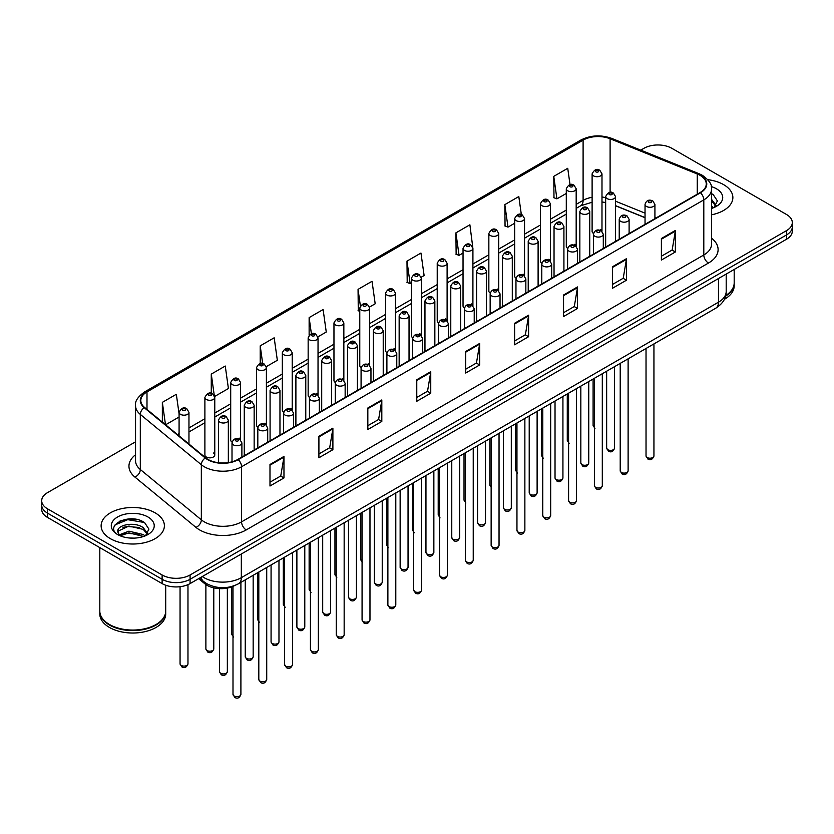 <?xml version="1.0" encoding="UTF-8"?>
<svg xmlns="http://www.w3.org/2000/svg" width="834" height="834" viewBox="0 0 834 834"><rect width="100%" height="100%" fill="white"/><g stroke="black" fill="none" stroke-linecap="round" stroke-linejoin="round"><path stroke-width="1.25" d="M574.73 244.331A4.941 2.856 0 0 1 576.169 246.218L576.179 188.776A4.941 2.856 180 0 1 573.125 191.413A4.941 2.856 180 0 1 567.735 190.788A4.941 2.856 180 0 1 566.296 188.776L566.296 246.343A4.941 2.856 0 0 0 567.683 248.334M550.367 261.125L550.367 203.684A4.941 2.856 180 0 1 547.312 206.311A4.941 2.856 180 0 1 541.923 205.696A4.941 2.856 180 0 1 540.474 203.684L540.474 261.25A4.941 2.856 0 0 0 541.871 263.231M524.544 276.033L524.544 218.581A4.941 2.856 180 0 1 521.5 221.218A4.941 2.856 180 0 1 516.11 220.603A4.941 2.856 180 0 1 514.661 218.581L514.661 276.158A4.941 2.856 0 0 0 516.058 278.139M497.283 289.044A4.941 2.856 0 0 1 498.732 290.93L498.732 233.489A4.941 2.856 180 0 1 495.677 236.126A4.941 2.856 180 0 1 490.298 235.501A4.941 2.856 180 0 1 488.849 233.489L488.849 291.056A4.941 2.856 0 0 0 490.236 293.047M471.471 303.941A4.941 2.856 0 0 1 472.909 305.838L472.92 248.386A4.941 2.856 180 0 1 469.865 251.024A4.941 2.856 180 0 1 464.486 250.408A4.941 2.856 180 0 1 463.037 248.386L463.037 305.963A4.941 2.856 0 0 0 464.423 307.944M447.107 320.746L447.107 263.294A4.941 2.856 180 0 1 444.053 265.931A4.941 2.856 180 0 1 438.663 265.316A4.941 2.856 180 0 1 437.224 263.294L437.224 320.861A4.941 2.856 0 0 0 438.611 322.852M419.846 333.756A4.941 2.856 0 0 1 421.285 335.643L421.295 278.202A4.941 2.856 180 0 1 418.241 280.839A4.941 2.856 180 0 1 412.851 280.214A4.941 2.856 180 0 1 411.402 278.202L411.402 335.768A4.941 2.856 0 0 0 412.799 337.749M394.023 348.654A4.941 2.856 0 0 1 395.472 350.551L395.472 293.099A4.941 2.856 180 0 1 392.428 295.736A4.941 2.856 180 0 1 387.039 295.121A4.941 2.856 180 0 1 385.589 293.099L385.589 350.676A4.941 2.856 0 0 0 386.986 352.657M368.211 363.561A4.941 2.856 0 0 1 369.66 365.448L369.66 308.007A4.941 2.856 180 0 1 366.606 310.644A4.941 2.856 180 0 1 361.226 310.019A4.941 2.856 180 0 1 359.777 308.007L359.777 365.573A4.941 2.856 0 0 0 361.164 367.565M343.848 380.356L343.848 322.914A4.941 2.856 180 0 1 340.793 325.541A4.941 2.856 180 0 1 335.414 324.926A4.941 2.856 180 0 1 333.965 322.914L333.965 380.481A4.941 2.856 0 0 0 335.351 382.462M316.586 393.367A4.941 2.856 0 0 1 318.025 395.253L318.035 337.812A4.941 2.856 180 0 1 314.981 340.449A4.941 2.856 180 0 1 309.591 339.834A4.941 2.856 180 0 1 308.153 337.812L308.153 395.389A4.941 2.856 0 0 0 309.539 397.37M290.774 408.274A4.941 2.856 0 0 1 292.213 410.161L292.213 352.719A4.941 2.856 180 0 1 289.169 355.357A4.941 2.856 180 0 1 283.779 354.731A4.941 2.856 180 0 1 282.33 352.719L282.33 410.286A4.941 2.856 0 0 0 283.727 412.277M264.951 423.172A4.941 2.856 0 0 1 266.4 425.069L266.4 367.617A4.941 2.856 180 0 1 263.356 370.254A4.941 2.856 180 0 1 257.967 369.639A4.941 2.856 180 0 1 256.518 367.617L256.518 425.194A4.941 2.856 0 0 0 257.914 427.175M239.139 438.079A4.941 2.856 0 0 1 240.588 439.966L240.588 382.525A4.941 2.856 180 0 1 237.534 385.162A4.941 2.856 180 0 1 232.154 384.547A4.941 2.856 180 0 1 230.705 382.525L230.705 440.091A4.941 2.856 0 0 0 232.092 442.083M214.776 454.999L214.776 397.432A4.941 2.856 180 0 1 211.721 400.07A4.941 2.856 180 0 1 206.342 399.444A4.941 2.856 180 0 1 204.893 397.432L204.893 454.999A4.941 2.856 0 0 0 206.342 457.022A4.941 2.856 0 0 0 211.721 457.637A4.941 2.856 0 0 0 214.776 454.999A4.941 2.856 0 0 0 213.327 452.987M600.543 229.423A4.941 2.856 0 0 1 601.981 231.32L601.992 173.868A4.941 2.856 180 0 1 598.937 176.506A4.941 2.856 180 0 1 593.558 175.891A4.941 2.856 180 0 1 592.109 173.868L592.109 231.445A4.941 2.856 0 0 0 593.495 233.426M645.036 217.716L615.555 205.79M550.357 261.125A4.941 2.856 0 0 0 548.918 259.228M524.544 276.023A4.941 2.856 0 0 0 523.095 274.136M447.097 320.736A4.941 2.856 0 0 0 445.658 318.849M343.837 380.356A4.941 2.856 0 0 0 342.399 378.459M234.542 585.614A19.766 11.415 180 0 1 204.872 583.81L198.628 578.66M723.61 184.637A31.629 18.265 0 0 0 707.805 179.685A31.629 18.265 0 0 1 723.61 184.637A31.629 18.265 0 0 1 732.867 197.543A31.629 18.265 0 0 0 723.61 184.637M155.124 512.837A31.629 18.265 0 0 0 120.659 508.886A31.629 18.265 0 0 0 101.133 525.754A31.629 18.265 0 0 0 110.39 538.67A31.629 18.265 0 0 0 144.866 542.621A31.629 18.265 0 0 0 164.392 525.754A31.629 18.265 0 0 0 155.124 512.837A31.629 18.265 0 0 0 120.659 508.886A31.629 18.265 0 0 0 101.133 525.754A31.629 18.265 0 0 0 110.39 538.67A31.629 18.265 0 0 0 144.866 542.621A31.629 18.265 0 0 0 164.392 525.754A31.629 18.265 0 0 0 155.124 512.837M700.07 175.348A21.09 12.176 180 0 1 706.252 183.96A21.09 12.176 180 0 1 700.07 192.571L237.836 459.44A21.09 12.176 180 0 1 205.654 457.814L144.626 407.492A21.09 12.176 180 0 1 140.81 400.508A21.09 12.176 180 0 1 146.993 391.907L583.102 140.122A21.09 12.176 180 0 1 610.102 138.757L697.255 173.983A21.09 12.176 180 0 1 700.07 175.348M700.445 175.14A21.611 12.479 0 0 0 697.558 173.733L610.405 138.507A21.611 12.479 0 0 0 582.726 139.903L146.617 391.688A21.611 12.479 0 0 0 144.199 407.67L205.216 457.991A21.611 12.479 0 0 0 238.211 459.649L700.445 192.779A21.611 12.479 0 0 0 700.445 175.14M135.546 441.822L47.486 492.665A19.766 11.415 0 0 0 41.7 500.734L41.7 509.345A19.766 11.415 0 0 0 47.486 517.414L162.119 583.591L162.119 579.286A19.766 11.415 0 0 0 190.079 579.286L786.514 234.938A19.766 11.415 0 0 0 792.3 226.869A19.766 11.415 0 0 1 786.514 234.938L190.079 579.286A19.766 11.415 0 0 1 162.119 579.286L47.486 513.108L162.119 579.286L162.119 574.98A19.766 11.415 0 0 0 190.079 574.98L786.514 230.632A19.766 11.415 0 0 0 792.3 222.563A19.766 11.415 0 0 0 786.514 214.494L671.881 148.316A19.766 11.415 0 0 0 643.921 148.316L640.773 150.141M41.7 505.039A19.766 11.415 0 0 0 47.486 513.108A19.766 11.415 0 0 1 41.7 505.039M269.987 464.496L269.987 486.013L283.967 477.945L283.967 456.427L269.987 464.496M269.987 482.198L280.756 475.985L283.914 457.136A5.275 3.044 -120 0 0 283.967 456.427M280.662 476.037L283.967 477.945M318.911 436.245L318.911 457.772L332.891 449.703L332.891 428.176L318.911 436.245M318.911 453.957L329.68 447.733L332.839 428.895A5.275 3.044 -120 0 0 332.891 428.176M329.586 447.795L332.891 449.703M367.836 408.003L367.836 429.52L381.816 421.451L381.816 399.934L367.836 408.003M367.836 425.705L378.605 419.492L381.763 400.643A5.275 3.044 -120 0 0 381.816 399.934M378.511 419.544L381.816 421.451M416.771 379.751L416.771 401.279L430.751 393.21L430.751 371.683L416.771 379.751M416.771 397.453L427.529 391.24L430.688 372.402A5.275 3.044 -120 0 0 430.751 371.683M427.435 391.292L430.751 393.21M661.393 238.514L661.393 260.041L675.373 251.972L675.373 230.445L661.393 238.514M661.393 256.226L672.162 250.002L675.321 231.164A5.275 3.044 -120 0 0 675.373 230.445M672.068 250.064L675.373 251.972M612.469 266.765L612.469 288.283L626.449 280.214L626.449 258.696L612.469 266.765M612.469 284.467L623.238 278.254L626.397 259.405A5.275 3.044 -120 0 0 626.449 258.696M623.144 278.306L626.449 280.214M563.544 295.017L563.544 316.534L577.524 308.465L577.524 286.938L563.544 295.017M563.544 312.719L574.313 306.495L577.472 287.657A5.275 3.044 -120 0 0 577.524 286.938M574.219 306.558L577.524 308.465M514.62 323.258L514.62 344.786L528.6 336.707L528.6 315.189L514.62 323.258M514.62 340.96L525.389 334.747L528.537 315.909A5.275 3.044 -120 0 0 528.6 315.189M525.295 334.799L528.6 336.707M465.695 351.51L465.695 373.027L479.675 364.958L479.675 343.441L465.695 351.51M465.695 369.212L476.464 362.998L479.613 344.15A5.275 3.044 -120 0 0 479.675 343.441M476.37 363.051L479.675 364.958M711.517 214.818A31.629 18.265 0 0 0 732.867 197.543A31.629 18.265 0 0 1 711.517 214.818M41.7 500.734A19.766 11.415 0 0 0 47.486 508.803L162.119 574.98M266.286 366.658L277.336 360.278L274.178 337.791L260.208 345.86L260.208 363.509M214.651 396.463L228.412 388.519L225.253 366.032L211.273 374.101L211.273 393.356M179.081 413.852L176.328 394.284L162.349 402.353L162.349 422.108M421.17 277.232L424.12 275.533L420.962 253.046L406.982 261.115L407.211 282.507M472.795 247.427L469.886 224.794L455.906 232.863L456.135 254.255M521.344 214.588L518.811 196.553L504.831 204.622L505.06 226.014M570.029 184.648L567.735 168.301L553.766 176.37L553.984 197.762M317.91 336.853L326.261 332.026L323.112 309.539L309.133 317.608L309.133 335.226M369.535 307.048L375.185 303.784L372.037 281.287L358.057 289.367L358.276 310.759M359.777 311.311L358.057 310.675M358.057 289.367L360.382 305.932M406.982 261.115L410.14 283.602L411.402 282.872M410.14 283.602L406.982 282.424M455.906 232.863L459.065 255.36L463.037 253.067M459.065 255.36L455.906 254.172M504.831 204.622L507.989 227.109L514.661 223.251M507.989 227.109L504.831 225.931M553.766 176.37L556.914 198.857L566.296 193.446M556.914 198.857L553.766 197.679M309.133 317.608L311.405 333.808M260.208 345.86L262.679 363.499M211.273 374.101L214.286 395.545M165.601 424.787L179.081 417.01M162.349 402.353L165.486 424.694M135.4 519.217A26.354 15.22 0 0 0 119.971 521.052M162.119 583.591A19.766 11.415 0 0 0 190.079 583.591L786.514 239.243A19.766 11.415 0 0 0 792.3 231.174L792.3 222.563M725.705 295.57A32.953 19.026 0 0 0 734.191 282.83L734.191 269.455M725.538 296.206A32.953 19.026 0 0 0 734.191 283.362A32.953 19.026 0 0 0 734.181 283.101M724.329 299.354A32.953 19.026 0 0 0 734.191 285.791L734.191 283.362M711.517 206.165L713.518 207.729M711.517 207.875L712.09 208.25M711.517 199.326L716.052 205.404M711.517 201.036L715.718 205.852M711.517 208.437A21.486 12.406 0 0 0 716.427 206.321A21.486 12.406 0 0 0 716.427 188.776A21.486 12.406 0 0 0 711.277 186.576M714.019 207.52L717.386 200.911L713.133 194.489M711.517 193.686L712.841 194.301M155.948 624.551A32.62 18.828 0 0 1 155.822 624.624A32.62 18.828 0 0 1 109.692 624.624L109.462 624.489A32.953 19.026 0 0 0 156.062 624.489A32.953 19.026 0 0 0 165.705 611.03L165.705 585.239M99.819 611.301A32.953 19.026 0 0 0 99.809 611.572A32.953 19.026 0 0 0 109.462 625.02A32.953 19.026 0 0 0 145.366 629.149A32.953 19.026 0 0 0 165.705 611.572A32.953 19.026 0 0 0 165.705 611.301M99.809 611.572L99.809 613.991A32.953 19.026 0 0 0 109.462 627.449A32.953 19.026 0 0 0 145.366 631.567A32.953 19.026 0 0 0 165.705 613.991L165.705 611.572M129.166 537.982L134.18 538.128M119.314 534.834L128.905 531.175L143.292 534.531L145.043 535.939M120.19 535.751L128.905 532.874L143.615 536.46M119.46 535.501L117.917 531.884A14.897 8.601 0 0 0 120.325 535.866M147.576 533.614L143.292 527.703C134.357 521.031 115.957 525.149 117.917 531.884L117.865 531.227M117.959 532.092L118.376 530.987L128.905 526.046L143.292 529.413L147.232 534.062M145.543 535.72L148.911 529.11L144.657 522.699C129.583 511.857 102.79 526.139 118.261 534.896L119.022 535.365M147.952 516.986A21.486 12.406 0 0 0 117.573 516.986A21.486 12.406 0 0 0 117.573 534.521A21.486 12.406 0 0 0 147.952 534.521A21.486 12.406 0 0 0 147.952 516.986M99.809 547.625L99.809 611.03A32.953 19.026 0 0 0 109.462 624.489L109.692 624.624M115.113 524.857L127.738 519.676L144.365 522.501M122.994 527.369L127.738 526.504L139.601 527.526M122.994 534.198L127.738 533.343L139.601 534.365M204.872 582.486L204.872 583.81M711.517 238.19A32.953 19.026 180 0 1 708.462 263.054L246.228 529.924A6.589 3.805 60 0 1 241.568 521.855L703.802 254.985A26.354 15.22 0 0 0 711.517 244.216L711.517 189.12A26.354 15.22 180 0 1 703.802 199.889A6.589 3.805 -120 0 0 700.445 192.779M246.228 529.924A32.953 19.026 180 0 1 199.628 529.924A32.953 19.026 180 0 1 195.938 527.38L134.91 477.069A32.953 19.026 180 0 1 135.546 454.738M204.288 521.855A26.354 15.22 0 0 0 241.568 521.855L241.568 466.759A26.354 15.22 180 0 1 201.338 464.726L140.31 414.404A26.354 15.22 180 0 1 135.546 405.678L135.546 460.775A26.354 15.22 0 0 0 140.31 469.5L201.338 519.822A26.354 15.22 0 0 0 204.288 521.855M711.517 189.12C712.403 185.012 709.369 180.415 702.436 175.348L698.975 173.67A6.589 3.086 112 0 0 697.558 173.733M698.975 173.67L611.822 138.434C600.907 134.566 590.545 135.129 580.735 140.112A6.589 3.805 60 0 1 582.726 139.903M146.617 391.688A6.589 3.805 -120 0 0 144.626 391.897C137.787 396.817 134.754 401.415 135.546 405.678M144.199 407.67A6.589 4.41 129.5 0 0 140.31 414.404L140.31 469.5A6.589 4.41 -50.5 0 1 134.91 477.069M611.822 138.434A6.589 3.086 112 0 0 610.405 138.507M205.216 457.991A6.589 4.41 129.5 0 0 201.338 464.726L201.338 519.822A6.589 4.41 -50.5 0 1 195.938 527.38M238.211 459.649A6.589 3.805 60 0 1 241.568 466.759L703.802 199.889L703.802 254.985A6.589 3.805 60 0 0 708.462 263.054M190.079 574.98L190.079 583.591M786.514 230.632L786.514 239.243M47.486 508.803L47.486 517.414M146.993 391.907L146.993 409.442M697.255 173.983L697.255 194.197M610.102 138.757L610.102 192.383M656.452 217.757L654.919 217.132M645.036 213.139L615.555 201.213M605.661 197.648A21.09 12.176 0 0 0 601.992 197.032M592.109 197.304A21.09 12.176 0 0 0 583.102 200.379L576.179 204.382M583.102 140.122L583.102 200.379A11.864 6.849 60 0 1 580.641 205.81L576.179 208.385M566.296 210.085L550.367 219.279M540.474 224.992L524.544 234.187M514.661 239.89L498.732 249.085M488.849 254.797L472.92 263.992M463.037 269.695L447.107 278.9M437.224 284.603L421.295 293.797M411.402 299.51L395.472 308.705M385.589 314.408L369.66 323.613M359.777 329.315L343.848 338.51M333.965 344.223L318.035 353.418M308.153 359.12L292.213 368.315M282.33 374.028L266.4 383.223M256.518 388.925L240.588 398.131M230.705 403.833L214.776 413.028M204.893 418.741L188.964 427.936M179.081 433.638L177.465 434.566M465.695 352.188L479.613 344.15M514.62 323.946L528.537 315.909M563.544 295.695L577.472 287.657M612.469 267.443L626.397 259.405M661.393 239.202L675.321 231.164M416.771 380.44L430.688 372.402M367.836 408.681L381.763 400.643M318.911 436.933L332.839 428.895M269.987 465.174L283.914 457.136M202.287 576.544A26.354 15.22 0 0 0 204.059 577.67A26.354 15.22 0 0 0 241.328 577.67L718.481 302.2A26.354 15.22 0 0 0 726.195 291.431C726.393 297.978 722.911 303.576 715.749 308.226L238.597 583.706A13.177 7.61 60 0 0 241.328 577.67L241.328 554.005M718.481 278.525L718.481 302.2A13.177 7.61 60 0 1 715.749 308.226M201.213 577.159A13.177 8.82 129.5 0 0 203.517 581.444L199.514 578.15M653.939 455.917C652.636 459.471 650.614 460.514 647.872 459.044L646.027 455.917A3.951 2.283 0 0 0 647.184 457.532A3.951 2.283 0 0 0 651.5 458.022A3.951 2.283 0 0 0 653.939 455.917L653.939 343.921M646.486 206.446A4.941 2.856 180 0 1 645.036 204.434C646.298 200.379 648.883 199.201 652.793 200.911L654.919 204.434A4.941 2.856 180 0 1 651.875 207.072A4.941 2.856 180 0 1 646.486 206.446M651.145 201.067A1.647 0.949 0 0 0 648.821 201.067A1.647 0.949 0 0 0 648.821 202.412A1.647 0.949 0 0 0 651.145 202.412A1.647 0.949 0 0 0 651.145 201.067M607.809 449.703A3.951 2.283 0 0 0 612.125 450.193A3.951 2.283 0 0 0 614.564 448.087C613.261 451.642 611.239 452.685 608.497 451.215L606.652 448.087A3.951 2.283 0 0 0 607.809 449.703M615.555 241.37L615.555 196.605A4.941 2.856 180 0 1 612.5 199.243A4.941 2.856 180 0 1 607.11 198.617A4.941 2.856 180 0 1 605.661 196.605L605.661 247.072M609.446 194.583A1.647 0.949 0 0 0 611.77 194.583A1.647 0.949 0 0 0 611.77 193.238A1.647 0.949 0 0 0 609.446 193.238A1.647 0.949 0 0 0 609.446 194.583M594.934 428.478L593.099 425.361A3.951 2.283 0 0 0 594.256 426.966A3.951 2.283 0 0 0 594.402 427.05M595.883 171.856A1.647 0.949 0 0 0 598.218 171.856A1.647 0.949 0 0 0 598.218 170.511A1.647 0.949 0 0 0 595.883 170.511A1.647 0.949 0 0 0 595.883 171.856M628.117 470.824C626.824 474.379 624.802 475.422 622.049 473.941L620.215 470.824A3.951 2.283 0 0 0 621.372 472.44A3.951 2.283 0 0 0 625.677 472.93A3.951 2.283 0 0 0 628.117 470.824L628.117 358.818M620.673 221.354A4.941 2.856 180 0 1 619.224 219.332C620.486 215.276 623.071 214.109 626.98 215.808L629.107 219.332A4.941 2.856 180 0 1 626.063 221.969A4.941 2.856 180 0 1 620.673 221.354M625.333 215.975A1.647 0.949 0 0 0 622.998 215.975A1.647 0.949 0 0 0 622.998 217.32A1.647 0.949 0 0 0 625.333 217.32A1.647 0.949 0 0 0 625.333 215.975M602.304 485.722C601.001 489.277 598.979 490.319 596.237 488.849L594.402 485.722A3.951 2.283 0 0 0 595.559 487.337A3.951 2.283 0 0 0 599.865 487.838A3.951 2.283 0 0 0 602.304 485.722L602.304 373.726M594.861 236.262A4.941 2.856 180 0 1 593.412 234.239C594.673 230.184 597.259 229.006 601.168 230.716L603.295 234.239A4.941 2.856 180 0 1 600.24 236.877A4.941 2.856 180 0 1 594.861 236.262M599.521 230.872A1.647 0.949 0 0 0 597.186 230.872A1.647 0.949 0 0 0 597.186 232.227A1.647 0.949 0 0 0 599.521 232.227A1.647 0.949 0 0 0 599.521 230.872M576.492 500.629C575.189 504.184 573.166 505.227 570.425 503.746L568.59 500.629A3.951 2.283 0 0 0 569.747 502.245A3.951 2.283 0 0 0 574.053 502.735A3.951 2.283 0 0 0 576.492 500.629L576.492 388.634M569.049 251.159A4.941 2.856 180 0 1 567.6 249.147C568.861 245.092 571.446 243.914 575.356 245.613L577.482 249.147A4.941 2.856 180 0 1 574.428 251.785A4.941 2.856 180 0 1 569.049 251.159M573.709 245.78A1.647 0.949 0 0 0 571.373 245.78A1.647 0.949 0 0 0 571.373 247.125A1.647 0.949 0 0 0 573.709 247.125A1.647 0.949 0 0 0 573.709 245.78M550.68 515.537C549.377 519.092 547.354 520.135 544.612 518.654L542.767 515.537A3.951 2.283 0 0 0 543.924 517.143A3.951 2.283 0 0 0 548.24 517.643A3.951 2.283 0 0 0 550.68 515.537L550.68 403.531M543.226 266.067A4.941 2.856 180 0 1 541.787 264.044C543.049 259.989 545.634 258.821 549.533 260.521L551.67 264.044A4.941 2.856 180 0 1 548.616 266.682A4.941 2.856 180 0 1 543.226 266.067M547.886 260.688A1.647 0.949 0 0 0 545.561 260.688A1.647 0.949 0 0 0 545.561 262.032A1.647 0.949 0 0 0 547.886 262.032A1.647 0.949 0 0 0 547.886 260.688M581.996 464.611A3.951 2.283 0 0 0 586.302 465.101A3.951 2.283 0 0 0 588.752 462.995C587.449 466.55 585.426 467.593 582.685 466.112L580.839 462.995A3.951 2.283 0 0 0 581.996 464.611M589.732 256.267L589.732 211.502A4.941 2.856 180 0 1 586.688 214.14A4.941 2.856 180 0 1 581.298 213.525A4.941 2.856 180 0 1 579.849 211.502L579.849 261.98M583.633 209.49A1.647 0.949 0 0 0 585.958 209.49A1.647 0.949 0 0 0 585.958 208.146A1.647 0.949 0 0 0 583.633 208.146A1.647 0.949 0 0 0 583.633 209.49M556.184 479.508A3.951 2.283 0 0 0 560.49 480.009A3.951 2.283 0 0 0 562.929 477.892C561.626 481.458 559.614 482.49 556.862 481.02L555.027 477.892A3.951 2.283 0 0 0 556.184 479.508M563.92 271.175L563.92 226.41A4.941 2.856 180 0 1 560.875 229.048A4.941 2.856 180 0 1 555.486 228.433A4.941 2.856 180 0 1 554.037 226.41L554.037 276.878M557.81 224.398A1.647 0.949 0 0 0 560.146 224.398A1.647 0.949 0 0 0 560.146 223.053A1.647 0.949 0 0 0 557.81 223.053A1.647 0.949 0 0 0 557.81 224.398M530.372 494.416A3.951 2.283 0 0 0 534.677 494.906A3.951 2.283 0 0 0 537.117 492.8C535.814 496.355 533.791 497.398 531.049 495.928L529.215 492.8A3.951 2.283 0 0 0 530.372 494.416M538.107 286.083L538.107 241.318A4.941 2.856 180 0 1 535.053 243.955A4.941 2.856 180 0 1 529.673 243.33A4.941 2.856 180 0 1 528.224 241.318L528.224 291.785M531.998 239.295A1.647 0.949 0 0 0 534.333 239.295A1.647 0.949 0 0 0 534.333 237.951A1.647 0.949 0 0 0 531.998 237.951A1.647 0.949 0 0 0 531.998 239.295M524.867 530.434C523.564 533.989 521.542 535.032 518.8 533.562L516.955 530.434A3.951 2.283 0 0 0 518.112 532.05A3.951 2.283 0 0 0 522.428 532.551A3.951 2.283 0 0 0 524.867 530.434L524.867 418.439M517.414 280.964A4.941 2.856 180 0 1 515.965 278.952C517.226 274.897 519.811 273.719 523.721 275.428L525.847 278.952A4.941 2.856 180 0 1 522.803 281.59A4.941 2.856 180 0 1 517.414 280.964M522.074 275.585A1.647 0.949 0 0 0 519.749 275.585A1.647 0.949 0 0 0 519.749 276.93A1.647 0.949 0 0 0 522.074 276.93A1.647 0.949 0 0 0 522.074 275.585M499.045 545.342C497.752 548.897 495.73 549.94 492.977 548.459L491.143 545.342A3.951 2.283 0 0 0 492.3 546.958A3.951 2.283 0 0 0 496.605 547.448A3.951 2.283 0 0 0 499.045 545.342L499.045 433.336M491.601 295.872A4.941 2.856 180 0 1 490.152 293.86C491.414 289.805 493.999 288.627 497.908 290.326L500.035 293.86A4.941 2.856 180 0 1 496.991 296.487A4.941 2.856 180 0 1 491.601 295.872M496.261 290.493A1.647 0.949 0 0 0 493.926 290.493A1.647 0.949 0 0 0 493.926 291.837A1.647 0.949 0 0 0 496.261 291.837A1.647 0.949 0 0 0 496.261 290.493M473.232 560.24C471.929 563.805 469.907 564.837 467.165 563.367L465.33 560.24A3.951 2.283 0 0 0 466.487 561.855A3.951 2.283 0 0 0 470.793 562.356A3.951 2.283 0 0 0 473.232 560.24L473.232 448.244M465.789 310.78A4.941 2.856 180 0 1 464.34 308.757C465.601 304.702 468.187 303.524 472.096 305.234L474.223 308.757A4.941 2.856 180 0 1 471.168 311.395A4.941 2.856 180 0 1 465.789 310.78M470.449 305.4A1.647 0.949 0 0 0 468.114 305.4A1.647 0.949 0 0 0 468.114 306.745A1.647 0.949 0 0 0 470.449 306.745A1.647 0.949 0 0 0 470.449 305.4M504.56 509.313A3.951 2.283 0 0 0 508.865 509.814A3.951 2.283 0 0 0 511.305 507.708C510.001 511.263 507.979 512.305 505.237 510.825L503.392 507.708A3.951 2.283 0 0 0 504.56 509.313M512.295 300.98L512.295 256.215A4.941 2.856 180 0 1 509.24 258.853A4.941 2.856 180 0 1 503.851 258.238A4.941 2.856 180 0 1 502.412 256.215L502.412 306.693M506.186 254.203A1.647 0.949 0 0 0 508.511 254.203A1.647 0.949 0 0 0 508.511 252.858A1.647 0.949 0 0 0 506.186 252.858A1.647 0.949 0 0 0 506.186 254.203M478.737 524.221A3.951 2.283 0 0 0 483.053 524.722A3.951 2.283 0 0 0 485.492 522.605C484.189 526.16 482.167 527.203 479.425 525.733L477.58 522.605A3.951 2.283 0 0 0 478.737 524.221M486.483 315.888L486.483 271.123A4.941 2.856 180 0 1 483.428 273.761A4.941 2.856 180 0 1 478.038 273.145A4.941 2.856 180 0 1 476.589 271.123L476.589 321.59M480.374 269.101A1.647 0.949 0 0 0 482.698 269.101A1.647 0.949 0 0 0 482.698 267.756A1.647 0.949 0 0 0 480.374 267.756A1.647 0.949 0 0 0 480.374 269.101M452.925 539.129A3.951 2.283 0 0 0 457.23 539.619A3.951 2.283 0 0 0 459.68 537.513C458.377 541.068 456.354 542.11 453.613 540.63L451.767 537.513A3.951 2.283 0 0 0 452.925 539.129M460.66 330.785L460.66 286.031A4.941 2.856 180 0 1 457.616 288.658A4.941 2.856 180 0 1 452.226 288.043A4.941 2.856 180 0 1 450.777 286.031L450.777 336.498M454.561 284.008A1.647 0.949 0 0 0 456.886 284.008A1.647 0.949 0 0 0 456.886 282.663A1.647 0.949 0 0 0 454.561 282.663A1.647 0.949 0 0 0 454.561 284.008M447.42 575.147C446.117 578.702 444.095 579.745 441.353 578.275L439.518 575.147A3.951 2.283 0 0 0 440.675 576.763A3.951 2.283 0 0 0 444.981 577.253A3.951 2.283 0 0 0 447.42 575.147L447.42 463.151M439.977 325.677A4.941 2.856 180 0 1 438.528 323.665C439.789 319.61 442.374 318.432 446.284 320.141L448.411 323.665A4.941 2.856 180 0 1 445.356 326.303A4.941 2.856 180 0 1 439.977 325.677M444.637 320.298A1.647 0.949 0 0 0 442.301 320.298A1.647 0.949 0 0 0 442.301 321.643A1.647 0.949 0 0 0 444.637 321.643A1.647 0.949 0 0 0 444.637 320.298M421.608 590.055C420.305 593.61 418.282 594.652 415.541 593.172L413.695 590.055A3.951 2.283 0 0 0 414.852 591.671A3.951 2.283 0 0 0 419.168 592.161A3.951 2.283 0 0 0 421.608 590.055L421.608 478.049M414.154 340.585A4.941 2.856 180 0 1 412.705 338.562C413.977 334.507 416.562 333.339 420.461 335.039L422.598 338.562A4.941 2.856 180 0 1 419.544 341.2A4.941 2.856 180 0 1 414.154 340.585M418.814 335.205A1.647 0.949 0 0 0 416.489 335.205A1.647 0.949 0 0 0 416.489 336.55A1.647 0.949 0 0 0 418.814 336.55A1.647 0.949 0 0 0 418.814 335.205M395.796 604.952C394.492 608.507 392.47 609.55 389.728 608.08L387.883 604.952A3.951 2.283 0 0 0 389.04 606.568A3.951 2.283 0 0 0 393.356 607.069A3.951 2.283 0 0 0 395.796 604.952L395.796 492.957M388.342 355.493A4.941 2.856 180 0 1 386.893 353.47C388.154 349.415 390.739 348.237 394.649 349.946L396.776 353.47A4.941 2.856 180 0 1 393.731 356.108A4.941 2.856 180 0 1 388.342 355.493M393.002 350.103A1.647 0.949 0 0 0 390.677 350.103A1.647 0.949 0 0 0 390.677 351.448A1.647 0.949 0 0 0 393.002 351.448A1.647 0.949 0 0 0 393.002 350.103M369.973 619.86C368.68 623.415 366.658 624.457 363.905 622.977L362.071 619.86A3.951 2.283 0 0 0 363.228 621.476A3.951 2.283 0 0 0 367.533 621.966A3.951 2.283 0 0 0 369.973 619.86L369.973 507.864M362.529 370.39A4.941 2.856 180 0 1 361.08 368.378C362.342 364.322 364.927 363.144 368.837 364.844L370.963 368.378A4.941 2.856 180 0 1 367.919 371.015A4.941 2.856 180 0 1 362.529 370.39M367.189 365.011A1.647 0.949 0 0 0 364.854 365.011A1.647 0.949 0 0 0 364.854 366.355A1.647 0.949 0 0 0 367.189 366.355A1.647 0.949 0 0 0 367.189 365.011M344.161 634.768C342.857 638.323 340.835 639.365 338.093 637.885L336.258 634.768A3.951 2.283 0 0 0 337.416 636.373A3.951 2.283 0 0 0 341.721 636.874A3.951 2.283 0 0 0 344.161 634.768L344.161 522.762M336.717 385.298A4.941 2.856 180 0 1 335.268 383.275C336.529 379.22 339.115 378.052 343.024 379.751L345.151 383.275A4.941 2.856 180 0 1 342.096 385.913A4.941 2.856 180 0 1 336.717 385.298M341.377 379.918A1.647 0.949 0 0 0 339.042 379.918A1.647 0.949 0 0 0 339.042 381.263A1.647 0.949 0 0 0 341.377 381.263A1.647 0.949 0 0 0 341.377 379.918M427.112 554.026A3.951 2.283 0 0 0 431.418 554.527A3.951 2.283 0 0 0 433.857 552.421C432.554 555.976 430.532 557.008 427.79 555.538L425.955 552.421A3.951 2.283 0 0 0 427.112 554.026M434.848 345.693L434.848 300.928A4.941 2.856 180 0 1 431.803 303.566A4.941 2.856 180 0 1 426.414 302.951A4.941 2.856 180 0 1 424.965 300.928L424.965 351.395M428.739 298.916A1.647 0.949 0 0 0 431.074 298.916A1.647 0.949 0 0 0 431.074 297.571A1.647 0.949 0 0 0 428.739 297.571A1.647 0.949 0 0 0 428.739 298.916M401.3 568.934A3.951 2.283 0 0 0 405.605 569.424A3.951 2.283 0 0 0 408.045 567.318C406.742 570.873 404.719 571.916 401.978 570.446L400.143 567.318A3.951 2.283 0 0 0 401.3 568.934M409.035 360.601L409.035 315.836A4.941 2.856 180 0 1 405.981 318.473A4.941 2.856 180 0 1 400.601 317.848A4.941 2.856 180 0 1 399.152 315.836L399.152 366.303M402.926 313.813A1.647 0.949 0 0 0 405.261 313.813A1.647 0.949 0 0 0 405.261 312.469A1.647 0.949 0 0 0 402.926 312.469A1.647 0.949 0 0 0 402.926 313.813M375.488 583.842A3.951 2.283 0 0 0 379.793 584.332A3.951 2.283 0 0 0 382.233 582.226C380.929 585.781 378.907 586.823 376.165 585.343L374.32 582.226A3.951 2.283 0 0 0 375.488 583.842M383.223 375.498L383.223 330.733A4.941 2.856 180 0 1 380.168 333.371A4.941 2.856 180 0 1 374.779 332.756A4.941 2.856 180 0 1 373.34 330.733L373.34 381.211M377.114 328.721A1.647 0.949 0 0 0 379.439 328.721A1.647 0.949 0 0 0 379.439 327.376A1.647 0.949 0 0 0 377.114 327.376A1.647 0.949 0 0 0 377.114 328.721M349.665 598.739A3.951 2.283 0 0 0 353.981 599.239A3.951 2.283 0 0 0 356.42 597.123C355.117 600.689 353.095 601.721 350.353 600.251L348.508 597.123A3.951 2.283 0 0 0 349.665 598.739M357.411 390.406L357.411 345.641A4.941 2.856 180 0 1 354.356 348.278A4.941 2.856 180 0 1 348.966 347.663A4.941 2.856 180 0 1 347.517 345.641L347.517 396.108M351.302 343.629A1.647 0.949 0 0 0 353.626 343.629A1.647 0.949 0 0 0 353.626 342.284A1.647 0.949 0 0 0 351.302 342.284A1.647 0.949 0 0 0 351.302 343.629M323.853 613.647A3.951 2.283 0 0 0 328.158 614.137A3.951 2.283 0 0 0 330.608 612.031C329.305 615.586 327.282 616.628 324.541 615.158L322.695 612.031A3.951 2.283 0 0 0 323.853 613.647M331.588 405.314L331.588 360.549A4.941 2.856 180 0 1 328.544 363.186A4.941 2.856 180 0 1 323.154 362.561A4.941 2.856 180 0 1 321.705 360.549L321.705 411.016M325.489 358.526A1.647 0.949 0 0 0 327.814 358.526A1.647 0.949 0 0 0 327.814 357.181A1.647 0.949 0 0 0 325.489 357.181A1.647 0.949 0 0 0 325.489 358.526M318.348 649.665C317.045 653.22 315.023 654.263 312.281 652.793L310.436 649.665A3.951 2.283 0 0 0 311.603 651.281A3.951 2.283 0 0 0 315.909 651.781A3.951 2.283 0 0 0 318.348 649.665L318.348 537.669M310.905 400.195A4.941 2.856 180 0 1 309.456 398.183C310.717 394.128 313.303 392.95 317.212 394.659L319.339 398.183A4.941 2.856 180 0 1 316.284 400.82A4.941 2.856 180 0 1 310.905 400.195M315.565 394.816A1.647 0.949 0 0 0 313.23 394.816A1.647 0.949 0 0 0 313.23 396.16A1.647 0.949 0 0 0 315.565 396.16A1.647 0.949 0 0 0 315.565 394.816M292.536 664.573C291.233 668.128 289.21 669.17 286.469 667.69L284.623 664.573A3.951 2.283 0 0 0 285.781 666.189A3.951 2.283 0 0 0 290.096 666.679A3.951 2.283 0 0 0 292.536 664.573L292.536 552.567M285.082 415.103A4.941 2.856 180 0 1 283.633 413.091C284.905 409.035 287.49 407.857 291.389 409.557L293.526 413.091A4.941 2.856 180 0 1 290.472 415.718A4.941 2.856 180 0 1 285.082 415.103M289.742 409.723A1.647 0.949 0 0 0 287.417 409.723A1.647 0.949 0 0 0 287.417 411.068A1.647 0.949 0 0 0 289.742 411.068A1.647 0.949 0 0 0 289.742 409.723M266.724 679.47C265.421 683.036 263.398 684.068 260.656 682.598L258.811 679.47A3.951 2.283 0 0 0 259.968 681.086A3.951 2.283 0 0 0 264.274 681.586A3.951 2.283 0 0 0 266.724 679.47L266.724 567.474M259.27 430.01A4.941 2.856 180 0 1 257.821 427.988C259.082 423.933 261.668 422.755 265.577 424.464L267.704 427.988A4.941 2.856 180 0 1 264.659 430.625A4.941 2.856 180 0 1 259.27 430.01M263.93 424.631A1.647 0.949 0 0 0 261.605 424.631A1.647 0.949 0 0 0 261.605 425.976A1.647 0.949 0 0 0 263.93 425.976A1.647 0.949 0 0 0 263.93 424.631M240.901 694.378C239.608 697.933 237.586 698.975 234.834 697.505L232.999 694.378A3.951 2.283 0 0 0 234.156 695.994A3.951 2.283 0 0 0 238.461 696.484A3.951 2.283 0 0 0 240.901 694.378L240.901 582.382M233.457 444.908A4.941 2.856 180 0 1 232.008 442.896C233.27 438.84 235.855 437.662 239.765 439.372L241.891 442.896A4.941 2.856 180 0 1 238.847 445.533A4.941 2.856 180 0 1 233.457 444.908M238.117 439.528A1.647 0.949 0 0 0 235.782 439.528A1.647 0.949 0 0 0 235.782 440.873A1.647 0.949 0 0 0 238.117 440.873A1.647 0.949 0 0 0 238.117 439.528M298.04 628.544A3.951 2.283 0 0 0 302.346 629.044A3.951 2.283 0 0 0 304.785 626.939C303.482 630.494 301.46 631.536 298.718 630.056L296.883 626.939A3.951 2.283 0 0 0 298.04 628.544M305.776 420.211L305.776 375.446A4.941 2.856 180 0 1 302.732 378.083A4.941 2.856 180 0 1 297.342 377.468A4.941 2.856 180 0 1 295.893 375.446L295.893 425.924M299.667 373.434A1.647 0.949 0 0 0 302.002 373.434A1.647 0.949 0 0 0 302.002 372.089A1.647 0.949 0 0 0 299.667 372.089A1.647 0.949 0 0 0 299.667 373.434M272.228 643.452A3.951 2.283 0 0 0 276.534 643.952A3.951 2.283 0 0 0 278.973 641.836C277.67 645.391 275.647 646.433 272.906 644.963L271.071 641.836A3.951 2.283 0 0 0 272.228 643.452M279.963 435.119L279.963 390.354A4.941 2.856 180 0 1 276.909 392.991A4.941 2.856 180 0 1 271.53 392.376A4.941 2.856 180 0 1 270.08 390.354L270.08 440.821M273.854 388.331A1.647 0.949 0 0 0 276.19 388.331A1.647 0.949 0 0 0 276.19 386.986A1.647 0.949 0 0 0 273.854 386.986A1.647 0.949 0 0 0 273.854 388.331M246.405 658.36A3.951 2.283 0 0 0 250.721 658.85A3.951 2.283 0 0 0 253.161 656.744C251.858 660.299 249.835 661.341 247.093 659.861L245.248 656.744A3.951 2.283 0 0 0 246.405 658.36M254.151 450.016L254.151 405.261A4.941 2.856 180 0 1 251.097 407.889A4.941 2.856 180 0 1 245.707 407.273A4.941 2.856 180 0 1 244.268 405.261L244.268 455.729M248.042 403.239A1.647 0.949 0 0 0 250.367 403.239A1.647 0.949 0 0 0 250.367 401.894A1.647 0.949 0 0 0 248.042 401.894A1.647 0.949 0 0 0 248.042 403.239M220.593 673.257A3.951 2.283 0 0 0 224.909 673.757A3.951 2.283 0 0 0 227.348 671.651C226.045 675.206 224.023 676.238 221.281 674.769L219.436 671.651A3.951 2.283 0 0 0 220.593 673.257M228.339 462.599L228.339 420.159A4.941 2.856 180 0 1 225.284 422.796A4.941 2.856 180 0 1 219.895 422.181A4.941 2.856 180 0 1 218.445 420.159L218.445 462.724M222.23 418.147A1.647 0.949 0 0 0 224.554 418.147A1.647 0.949 0 0 0 224.554 416.802A1.647 0.949 0 0 0 222.23 416.802A1.647 0.949 0 0 0 222.23 418.147M569.122 443.386L567.276 440.258A3.951 2.283 0 0 0 568.434 441.874A3.951 2.283 0 0 0 568.59 441.957M570.07 186.753A1.647 0.949 0 0 0 572.395 186.753A1.647 0.949 0 0 0 572.395 185.409A1.647 0.949 0 0 0 570.07 185.409A1.647 0.949 0 0 0 570.07 186.753M543.309 458.283L541.464 455.166A3.951 2.283 0 0 0 542.621 456.782A3.951 2.283 0 0 0 542.767 456.855M544.258 201.661A1.647 0.949 0 0 0 546.583 201.661A1.647 0.949 0 0 0 546.583 200.316A1.647 0.949 0 0 0 544.258 200.316A1.647 0.949 0 0 0 544.258 201.661M517.497 473.191L515.652 470.063A3.951 2.283 0 0 0 516.809 471.679A3.951 2.283 0 0 0 516.955 471.763M518.435 216.569A1.647 0.949 0 0 0 520.77 216.569A1.647 0.949 0 0 0 520.77 215.224A1.647 0.949 0 0 0 518.435 215.224A1.647 0.949 0 0 0 518.435 216.569M491.674 488.099L489.839 484.971A3.951 2.283 0 0 0 490.997 486.587A3.951 2.283 0 0 0 491.143 486.67M492.623 231.466A1.647 0.949 0 0 0 494.958 231.466A1.647 0.949 0 0 0 494.958 230.121A1.647 0.949 0 0 0 492.623 230.121A1.647 0.949 0 0 0 492.623 231.466M465.862 502.996L464.027 499.879A3.951 2.283 0 0 0 465.184 501.495A3.951 2.283 0 0 0 465.33 501.568M466.811 246.374A1.647 0.949 0 0 0 469.146 246.374A1.647 0.949 0 0 0 469.146 245.029A1.647 0.949 0 0 0 466.811 245.029A1.647 0.949 0 0 0 466.811 246.374M440.05 517.904L438.204 514.776A3.951 2.283 0 0 0 439.362 516.392A3.951 2.283 0 0 0 439.518 516.475M440.998 261.271A1.647 0.949 0 0 0 443.323 261.271A1.647 0.949 0 0 0 443.323 259.927A1.647 0.949 0 0 0 440.998 259.927A1.647 0.949 0 0 0 440.998 261.271M414.237 532.801L412.392 529.684A3.951 2.283 0 0 0 413.549 531.3A3.951 2.283 0 0 0 413.695 531.383M415.186 276.179A1.647 0.949 0 0 0 417.511 276.179A1.647 0.949 0 0 0 417.511 274.834A1.647 0.949 0 0 0 415.186 274.834A1.647 0.949 0 0 0 415.186 276.179M388.415 547.709L386.58 544.592A3.951 2.283 0 0 0 387.737 546.197A3.951 2.283 0 0 0 387.883 546.28M389.363 291.087A1.647 0.949 0 0 0 391.699 291.087A1.647 0.949 0 0 0 391.699 289.742A1.647 0.949 0 0 0 389.363 289.742A1.647 0.949 0 0 0 389.363 291.087M362.602 562.616L360.768 559.489A3.951 2.283 0 0 0 361.925 561.105A3.951 2.283 0 0 0 362.071 561.188M363.551 305.984A1.647 0.949 0 0 0 365.886 305.984A1.647 0.949 0 0 0 365.886 304.639A1.647 0.949 0 0 0 363.551 304.639A1.647 0.949 0 0 0 363.551 305.984M336.79 577.514L334.955 574.397A3.951 2.283 0 0 0 336.112 576.013A3.951 2.283 0 0 0 336.258 576.086M337.739 320.892A1.647 0.949 0 0 0 340.074 320.892A1.647 0.949 0 0 0 340.074 319.547A1.647 0.949 0 0 0 337.739 319.547A1.647 0.949 0 0 0 337.739 320.892M310.978 592.421L309.133 589.294A3.951 2.283 0 0 0 310.29 590.91A3.951 2.283 0 0 0 310.436 590.993M311.926 335.8A1.647 0.949 0 0 0 314.251 335.8A1.647 0.949 0 0 0 314.251 334.455A1.647 0.949 0 0 0 311.926 334.455A1.647 0.949 0 0 0 311.926 335.8M285.165 607.329L283.32 604.202A3.951 2.283 0 0 0 284.477 605.818A3.951 2.283 0 0 0 284.623 605.901M286.114 350.697A1.647 0.949 0 0 0 288.439 350.697A1.647 0.949 0 0 0 288.439 349.352A1.647 0.949 0 0 0 286.114 349.352A1.647 0.949 0 0 0 286.114 350.697M259.343 622.227L257.508 619.109A3.951 2.283 0 0 0 258.665 620.725A3.951 2.283 0 0 0 258.811 620.798M260.291 365.605A1.647 0.949 0 0 0 262.627 365.605A1.647 0.949 0 0 0 262.627 364.26A1.647 0.949 0 0 0 260.291 364.26A1.647 0.949 0 0 0 260.291 365.605M233.53 637.134L231.696 634.007A3.951 2.283 0 0 0 232.853 635.623A3.951 2.283 0 0 0 232.999 635.706M234.479 380.502A1.647 0.949 0 0 0 236.814 380.502A1.647 0.949 0 0 0 236.814 379.157A1.647 0.949 0 0 0 234.479 379.157A1.647 0.949 0 0 0 234.479 380.502M207.04 650.53A3.951 2.283 0 0 0 211.346 651.02A3.951 2.283 0 0 0 213.785 648.915C212.482 652.469 210.46 653.512 207.718 652.032L205.883 648.915A3.951 2.283 0 0 0 207.04 650.53M208.667 395.41A1.647 0.949 0 0 0 211.002 395.41A1.647 0.949 0 0 0 211.002 394.065A1.647 0.949 0 0 0 208.667 394.065A1.647 0.949 0 0 0 208.667 395.41M181.218 665.428A3.951 2.283 0 0 0 185.534 665.928A3.951 2.283 0 0 0 187.973 663.822C186.67 667.377 184.648 668.42 181.906 666.939L180.061 663.822A3.951 2.283 0 0 0 181.218 665.428M188.964 444.053L188.964 412.33A4.941 2.856 180 0 1 185.909 414.967A4.941 2.856 180 0 1 180.519 414.352A4.941 2.856 180 0 1 179.081 412.33L179.081 435.901M182.855 410.318A1.647 0.949 0 0 0 185.179 410.318A1.647 0.949 0 0 0 185.179 408.973A1.647 0.949 0 0 0 182.855 408.973A1.647 0.949 0 0 0 182.855 410.318M580.735 140.112L144.626 391.897M605.661 202.495L601.992 202.005M592.109 202.224L580.641 205.81M566.296 214.098L550.367 223.293M540.474 228.996L524.544 238.201M514.661 243.903L498.732 253.098M488.849 258.811L472.92 268.006M463.037 273.708L447.107 282.903M437.224 288.616L421.295 297.811M411.402 303.524L395.472 312.719M385.589 318.421L369.66 327.616M359.777 333.329L343.848 342.524M333.965 348.226L318.035 357.432M308.153 363.134L292.213 372.329M282.33 378.042L266.4 387.237M256.518 392.939L240.588 402.134M230.705 407.847L214.776 417.042M204.893 422.744L188.964 431.949M645.036 217.57L615.555 205.654M238.597 583.706C227.995 589.033 217.393 589.033 206.78 583.706L203.517 581.444M726.195 291.431L726.195 274.063M646.027 455.917L646.027 348.487M645.036 224.346L645.036 204.434M654.919 218.633L654.919 204.434M614.564 448.087L614.564 366.647M615.555 196.605L613.417 193.081C610.551 191.007 607.965 192.185 605.661 196.605M606.652 448.087L606.652 371.213M601.992 173.868L599.865 170.345C596.998 168.28 594.413 169.448 592.109 173.868M593.099 425.361L593.099 379.043M620.215 470.824L620.215 363.384M619.224 239.243L619.224 219.332M629.107 233.541L629.107 219.332M594.402 485.722L594.402 378.292M593.412 254.151L593.412 234.239M603.295 248.438L603.295 234.239M568.59 500.629L568.59 393.189M567.6 269.048L567.6 249.147M577.482 263.346L577.482 249.147M542.767 515.537L542.767 408.097M541.787 283.956L541.787 264.044M551.67 278.254L551.67 264.044M588.752 462.995L588.752 381.555M589.732 211.502L587.605 207.979C584.738 205.915 582.153 207.082 579.849 211.502M580.839 462.995L580.839 386.121M562.929 477.892L562.929 396.452M563.92 226.41L561.793 222.887C558.926 220.812 556.341 221.99 554.037 226.41M555.027 477.892L555.027 401.018M537.117 492.8L537.117 411.36M538.107 241.318L535.981 237.794C533.114 235.72 530.528 236.898 528.224 241.318M529.215 492.8L529.215 415.926M516.955 530.434L516.955 423.005M515.965 298.864L515.965 278.952M525.847 293.151L525.847 278.952M491.143 545.342L491.143 437.902M490.152 313.761L490.152 293.86M500.035 308.059L500.035 293.86M465.33 560.24L465.33 452.81M464.34 328.669L464.34 308.757M474.223 322.966L474.223 308.757M511.305 507.708L511.305 426.268M512.295 256.215L510.158 252.692C507.291 250.627 504.716 251.795 502.412 256.215M503.392 507.708L503.392 430.834M485.492 522.605L485.492 441.165M486.483 271.123L484.346 267.599C481.479 265.525 478.893 266.703 476.589 271.123M477.58 522.605L477.58 445.731M459.68 537.513L459.68 456.073M460.66 286.031L458.533 282.497C455.666 280.433 453.081 281.611 450.777 286.031M451.767 537.513L451.767 460.639M439.518 575.147L439.518 467.718M438.528 343.577L438.528 323.665M448.411 337.864L448.411 323.665M413.695 590.055L413.695 482.615M412.705 358.474L412.705 338.562M422.598 352.772L422.598 338.562M387.883 604.952L387.883 497.523M386.893 373.382L386.893 353.47M396.776 367.669L396.776 353.47M362.071 619.86L362.071 512.42M361.08 388.279L361.08 368.378M370.963 382.577L370.963 368.378M336.258 634.768L336.258 527.328M335.268 403.187L335.268 383.275M345.151 397.484L345.151 383.275M433.857 552.421L433.857 470.981M434.848 300.928L432.721 297.404C429.854 295.33 427.269 296.508 424.965 300.928M425.955 552.421L425.955 475.547M408.045 567.318L408.045 485.878M409.035 315.836L406.909 312.312C404.042 310.238 401.456 311.416 399.152 315.836M400.143 567.318L400.143 490.444M382.233 582.226L382.233 500.786M383.223 330.733L381.086 327.209C378.219 325.145 375.644 326.313 373.34 330.733M374.32 582.226L374.32 505.352M356.42 597.123L356.42 515.683M357.411 345.641L355.274 342.117C352.407 340.043 349.821 341.221 347.517 345.641M348.508 597.123L348.508 520.249M330.608 612.031L330.608 530.591M331.588 360.549L329.461 357.015C326.594 354.95 324.009 356.128 321.705 360.549M322.695 612.031L322.695 535.157M310.436 649.665L310.436 542.236M309.456 418.095L309.456 398.183M319.339 412.382L319.339 398.183M284.623 664.573L284.623 557.133M283.633 432.992L283.633 413.091M293.526 427.289L293.526 413.091M258.811 679.47L258.811 572.041M257.821 447.9L257.821 427.988M267.704 442.187L267.704 427.988M232.999 694.378L232.999 586.365M232.008 461.817L232.008 442.896M241.891 457.095L241.891 442.896M304.785 626.939L304.785 545.499M305.776 375.446L303.649 371.922C300.782 369.858 298.197 371.026 295.893 375.446M296.883 626.939L296.883 550.065M278.973 641.836L278.973 560.396M279.963 390.354L277.837 386.83C274.97 384.755 272.384 385.933 270.08 390.354M271.071 641.836L271.071 564.962M253.161 656.744L253.161 575.304M254.151 405.261L252.014 401.727C249.147 399.663 246.562 400.841 244.268 405.261M245.248 656.744L245.248 579.87M227.348 671.651L227.348 588.095M228.339 420.159L226.202 416.635C223.335 414.561 220.749 415.739 218.445 420.159M219.436 671.651L219.436 588.637M576.179 188.776L574.042 185.252C571.175 183.178 568.59 184.356 566.296 188.776M567.276 440.258L567.276 393.95M550.367 203.684L548.23 200.15C545.363 198.085 542.778 199.253 540.474 203.684M541.464 455.166L541.464 408.848M524.544 218.581L522.418 215.057C519.551 212.983 516.965 214.161 514.661 218.581M515.652 470.063L515.652 423.755M498.732 233.489L496.605 229.965C493.738 227.891 491.153 229.069 488.849 233.489M489.839 484.971L489.839 438.663M472.92 248.386L470.793 244.862C467.926 242.798 465.341 243.966 463.037 248.386M464.027 499.879L464.027 453.56M447.107 263.294L444.97 259.77C442.103 257.696 439.518 258.874 437.224 263.294M438.204 514.776L438.204 468.468M421.295 278.202L419.158 274.667C416.291 272.603 413.706 273.781 411.402 278.202M412.392 529.684L412.392 483.366M395.472 293.099L393.346 289.575C390.479 287.501 387.893 288.679 385.589 293.099M386.58 544.592L386.58 498.273M369.66 308.007L367.533 304.483C364.666 302.408 362.081 303.586 359.777 308.007M360.768 559.489L360.768 513.181M343.848 322.914L341.721 319.38C338.854 317.316 336.269 318.484 333.965 322.914M334.955 574.397L334.955 528.078M318.035 337.812L315.898 334.288C313.031 332.213 310.446 333.392 308.153 337.812M309.133 589.294L309.133 542.986M292.213 352.719L290.086 349.196C287.219 347.121 284.634 348.299 282.33 352.719M283.32 604.202L283.32 557.894M266.4 367.617L264.274 364.093C261.407 362.029 258.821 363.197 256.518 367.617M257.508 619.109L257.508 572.791M240.588 382.525L238.461 379.001C235.595 376.926 233.009 378.104 230.705 382.525M231.696 634.007L231.696 586.896M213.785 648.915L213.785 587.876M214.776 397.432L212.649 393.898C209.782 391.834 207.197 393.012 204.893 397.432M205.883 648.915L205.883 584.571M187.973 663.822L187.973 584.644M188.964 412.33L186.826 408.806C183.96 406.731 181.374 407.909 179.081 412.33M180.061 663.822L180.061 586.709"/></g></svg>
